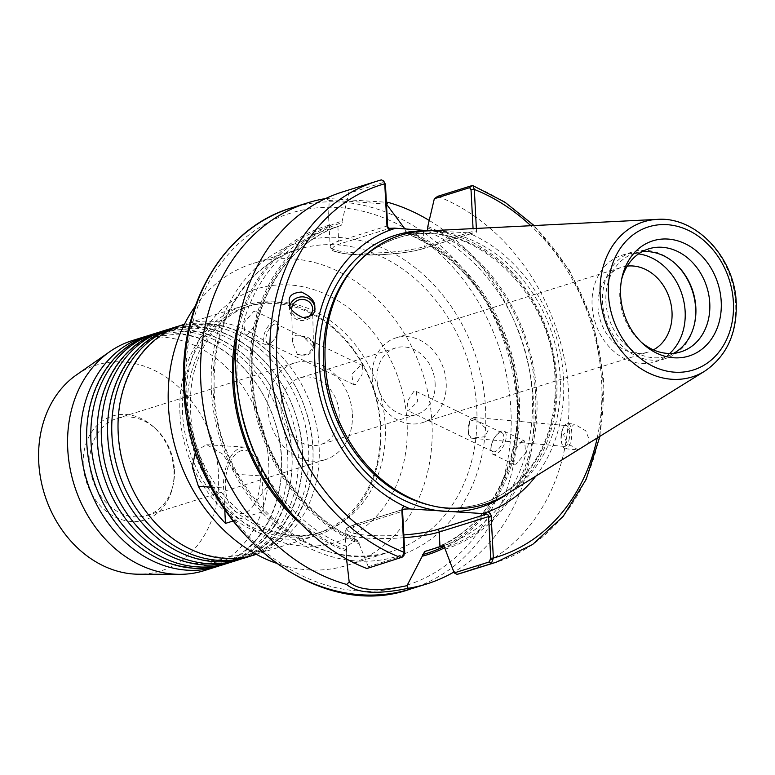 <?xml version="1.0" encoding="UTF-8"?>
<svg xmlns="http://www.w3.org/2000/svg" width="775" height="775" viewBox="0 0 775 775"><rect width="100%" height="100%" fill="white"/><g stroke="black" fill="none" stroke-linecap="round" stroke-linejoin="round"><path stroke-width="0.58" stroke-dasharray="3.88 2.91" d="M148.161 335.682A120.513 98.473 -107.4 0 1 174.753 333.076A120.513 98.473 -107.4 0 1 281.412 457.977A120.513 98.473 -107.4 0 1 220.052 565.605M158.633 332.407A120.513 98.473 -107.4 0 1 185.225 329.801A120.513 98.473 -107.4 0 1 291.875 454.702A120.513 98.473 -107.4 0 1 230.524 562.33M169.095 329.142A120.513 98.473 -107.4 0 1 195.688 326.527A120.513 98.473 -107.4 0 1 302.347 451.428A120.513 98.473 -107.4 0 1 240.986 559.056M179.568 325.868A120.513 98.473 -107.4 0 1 206.16 323.262A120.513 98.473 -107.4 0 1 312.819 448.153A120.513 98.473 -107.4 0 1 251.458 555.782M241.17 450.74A31.717 17.447 -86.4 0 0 225.36 487.397A31.717 17.447 -86.4 0 0 244.445 513.137A31.717 17.447 -86.4 0 0 252.766 506.482A31.717 17.447 -86.4 0 0 255.779 458.848A31.717 17.447 -86.4 0 0 241.17 450.74M413.889 391.259L407.505 401.198L407.069 410.275L408.929 410.237L417.783 401.498L416.156 391.414L413.889 391.259M281.005 409.413A34.885 28.51 72.6 0 0 320.492 444.55A34.885 28.51 72.6 0 0 339.159 413.094A34.885 28.51 72.6 0 0 299.673 377.958A34.885 28.51 72.6 0 0 281.005 409.413M435.114 383.082A34.885 28.51 -107.4 0 1 416.456 414.548A34.885 28.51 -107.4 0 1 376.97 379.411A34.885 28.51 -107.4 0 1 395.628 347.956A34.885 28.51 -107.4 0 1 435.114 383.082M132.234 340.593A120.513 98.473 -107.4 0 1 268.644 461.968A120.513 98.473 -107.4 0 1 204.164 570.642M76.444 374.916A107.832 88.108 -107.4 0 1 167.419 378.035A107.832 88.108 -107.4 0 1 218.492 473.68A107.832 88.108 -107.4 0 1 138.754 574.217M173.968 470.861A54.405 44.456 -107.4 0 1 172.68 486.971A54.405 44.456 -107.4 0 1 124.426 520.432A54.405 44.456 -107.4 0 1 83.274 465.126A54.405 44.456 -107.4 0 1 106.059 418.723A54.405 44.456 -107.4 0 1 154.022 427.296A54.405 44.456 -107.4 0 1 173.968 470.861M174.404 469.573A50.743 41.462 -107.4 0 1 173.203 484.598A50.743 41.462 -107.4 0 1 147.25 515.336A50.743 41.462 -107.4 0 1 89.823 464.225A50.743 41.462 -107.4 0 1 116.967 418.471A50.743 41.462 -107.4 0 1 155.804 428.943A50.743 41.462 -107.4 0 1 174.404 469.573M352.373 413.927A50.743 41.462 -107.4 0 1 325.229 459.682A50.743 41.462 -107.4 0 1 267.792 408.58A50.743 41.462 -107.4 0 1 294.936 362.826A50.743 41.462 -107.4 0 1 352.373 413.927M151.28 334.635A120.513 98.473 -107.4 0 1 181.03 331.109A120.513 98.473 -107.4 0 1 287.69 456.01A120.513 98.473 -107.4 0 1 223.21 564.684M161.752 331.361A120.513 98.473 -107.4 0 1 191.502 327.844A120.513 98.473 -107.4 0 1 298.162 452.736A120.513 98.473 -107.4 0 1 233.682 561.41M172.215 328.096A120.513 98.473 -107.4 0 1 201.975 324.57A120.513 98.473 -107.4 0 1 308.624 449.471A120.513 98.473 -107.4 0 1 244.154 558.136M182.687 324.822A120.513 98.473 -107.4 0 1 212.437 321.296A120.513 98.473 -107.4 0 1 319.097 446.197A120.513 98.473 -107.4 0 1 254.617 554.861M522.011 440.946L513.04 452.59L513.457 464.186L515.937 464.235L525.663 452.949L524.607 441.052L522.011 440.946M495.506 454.382A12.846 5.88 115.7 0 1 492.968 454.315A12.846 5.88 115.7 0 1 491.127 446.507A12.846 5.88 115.7 0 1 496.872 434.591A12.846 5.88 115.7 0 1 501.58 431.103A12.846 5.88 115.7 0 1 504.118 431.171A12.846 5.88 115.7 0 1 504.854 442.912A12.846 5.88 115.7 0 1 495.506 454.382M494.925 451.68A10.463 4.795 115.7 0 1 492.852 451.622A10.463 4.795 115.7 0 1 491.36 445.257A10.463 4.795 115.7 0 1 496.039 435.55A10.463 4.795 115.7 0 1 499.875 432.702A10.463 4.795 115.7 0 1 501.938 432.76A10.463 4.795 115.7 0 1 502.539 442.331A10.463 4.795 115.7 0 1 494.925 451.68M488.076 430.261L485.15 436.693L471.287 438.185L468.381 433.38L469.602 421.203L474.91 419.73L477.303 420.893L488.076 430.261M569.441 437.458A10.463 4.253 -84.9 0 1 564.394 446.429A10.463 4.253 -84.9 0 1 561.555 442.728A10.463 4.253 -84.9 0 1 561.197 434.552A10.463 4.253 -84.9 0 1 562.795 428.73A10.463 4.253 -84.9 0 1 566.244 425.582A10.463 4.253 -84.9 0 1 569.441 437.458M475.957 420.273A10.463 4.253 95.1 0 0 473.37 417.367A10.463 4.253 95.1 0 0 469.931 420.515A10.463 4.253 95.1 0 0 468.323 426.347A10.463 4.253 95.1 0 0 468.691 434.513A10.463 4.253 95.1 0 0 471.287 438.185M561.536 434.358A12.681 5.163 95.1 0 0 561.972 444.259A12.681 5.163 95.1 0 0 565.411 448.754A12.681 5.163 95.1 0 0 571.533 437.875A12.681 5.163 95.1 0 0 567.649 423.479A12.681 5.163 95.1 0 0 563.473 427.287A12.681 5.163 95.1 0 0 561.536 434.358M578.102 449.868L566.835 443.058L563.599 434.543L574.362 424.07L585.784 430.813L589.087 439.425L588.651 443.31M247.506 334.858L244.91 334.761L243.854 322.855L253.58 311.579L256.06 311.618L256.477 323.204L247.506 334.858M274.021 321.422A12.846 5.88 -64.3 0 0 264.662 332.892A12.846 5.88 -64.3 0 0 265.399 344.633A12.846 5.88 -64.3 0 0 267.937 344.71A12.846 5.88 -64.3 0 0 272.645 341.213A12.846 5.88 -64.3 0 0 278.39 329.298A12.846 5.88 -64.3 0 0 276.549 321.489A12.846 5.88 -64.3 0 0 274.021 321.422M274.602 324.134A10.463 4.795 -64.3 0 0 266.978 333.473A10.463 4.795 -64.3 0 0 267.578 343.044A10.463 4.795 -64.3 0 0 269.642 343.102A10.463 4.795 -64.3 0 0 273.488 340.254A10.463 4.795 -64.3 0 0 278.157 330.547A10.463 4.795 -64.3 0 0 276.665 324.192A10.463 4.795 -64.3 0 0 274.602 324.134M355.628 384.545L353.361 384.39L351.734 374.315L360.588 365.577L362.448 365.529L362.012 374.606L355.628 384.545M313.488 345.621A10.463 9.755 -1.4 0 0 302.027 336.437L303.693 337.212L312.47 345.892C310.901 353.361 305.863 356.18 297.348 354.349A10.463 9.755 -1.4 0 0 308.14 354.65A10.463 9.755 -1.4 0 0 313.497 345.892A10.463 9.755 -1.4 0 0 313.488 345.621M307.675 317.44A10.463 9.755 178.6 0 1 291.7 309.7A10.463 9.755 178.6 0 1 291.7 309.622M297.348 354.349L292.475 342.095L291.691 309.419M289.898 305.65A12.681 11.819 -1.4 0 0 289.463 308.993A12.681 11.819 -1.4 0 0 289.472 309.332A12.681 11.819 -1.4 0 0 302.608 320.501A12.681 11.819 -1.4 0 0 314.824 308.382A12.681 11.819 -1.4 0 0 314.815 308.043A12.681 11.819 -1.4 0 0 314.805 307.995M443.222 545.726A168.088 137.349 -107.4 0 0 532.27 394.446A168.088 137.349 -107.4 0 0 426.715 230.853L408.047 233.895L405.645 231.493L405.567 229.972A171.953 140.517 -107.4 0 1 518.107 385.504A171.953 140.517 -107.4 0 1 444.656 547.751M408.047 233.895L407.233 233.74C456.63 255.072 490.614 294.917 509.194 353.264C535.661 437.788 496.591 531.408 427.509 550.647A168.088 137.349 -107.4 0 0 517.332 397.313A168.088 137.349 -107.4 0 0 408.047 233.895M386.977 204.203L350.513 201.393L329.201 200.551L328.581 216.215L329.491 226.678L329.995 228.954L341.136 225.438L348.74 193.314L384.003 182.29L384.933 182.667M627.227 266.116A44.398 36.28 72.6 0 0 621.753 267.278A44.398 36.28 72.6 0 0 598 307.317A44.398 36.28 72.6 0 0 648.249 352.034A44.398 36.28 72.6 0 0 653.412 349.864M372.184 377.929A44.398 36.28 72.6 0 0 422.433 422.646A44.398 36.28 72.6 0 0 446.197 382.608A44.398 36.28 72.6 0 0 395.938 337.89A44.398 36.28 72.6 0 0 372.184 377.929M621.598 279.523A53.95 44.078 72.6 0 0 621.114 281.519A53.95 44.078 72.6 0 0 619.835 297.493A53.95 44.078 72.6 0 0 639.617 340.69A53.95 44.078 72.6 0 0 641.148 342.056M641.962 251.739A53.95 44.078 72.6 0 0 634.783 253.202A53.95 44.078 72.6 0 0 605.914 301.853A53.95 44.078 72.6 0 0 666.984 356.18A53.95 44.078 72.6 0 0 673.717 353.293M675.616 263.926A55.819 45.609 72.6 0 0 675.151 263.5A55.819 45.609 72.6 0 0 632.439 251.972A55.819 45.609 72.6 0 0 602.572 302.308A55.819 45.609 72.6 0 0 665.754 358.525A55.819 45.609 72.6 0 0 694.293 324.715A55.819 45.609 72.6 0 0 694.429 324.105M638.532 253.89A55.819 45.609 72.6 0 0 621.967 255.246A55.819 45.609 72.6 0 0 592.11 305.582A55.819 45.609 72.6 0 0 655.282 361.799A55.819 45.609 72.6 0 0 669.668 353.478M224.779 510.221L223.617 487.94A34.885 19.191 93.6 0 1 245.007 447.127A34.885 19.191 93.6 0 1 261.998 475.937L263.858 511.384A158.1 129.183 -107.4 0 1 236.801 474.348A158.1 129.183 -107.4 0 1 213.212 392.005A158.1 129.183 -107.4 0 1 297.794 249.453A158.1 129.183 -107.4 0 1 476.741 408.677A158.1 129.183 -107.4 0 1 392.16 551.238A158.1 129.183 -107.4 0 1 263.858 511.384L232.684 521.139M424.254 231.047A140.972 115.194 -107.4 0 1 560.18 377.222A140.972 115.194 -107.4 0 1 506.579 494.324M195.232 306.27A158.1 129.183 -107.4 0 1 253.018 263.452A158.1 129.183 -107.4 0 1 431.966 422.675A158.1 129.183 -107.4 0 1 347.384 565.237A158.1 129.183 -107.4 0 1 275.493 562.96M182.609 413.947A118.614 96.923 -107.4 0 1 246.072 306.997A118.614 96.923 -107.4 0 1 380.322 426.453A118.614 96.923 -107.4 0 1 316.868 533.403A118.614 96.923 -107.4 0 1 182.609 413.947M179.974 414.179A120.513 98.473 -107.4 0 1 244.454 305.505A120.513 98.473 -107.4 0 1 380.864 426.88A120.513 98.473 -107.4 0 1 316.384 535.554A120.513 98.473 -107.4 0 1 179.974 414.179M427.819 226.445A171.953 140.517 -107.4 0 1 536.804 394.243A171.953 140.517 -107.4 0 1 444.734 549.31M437.691 196.337A199.64 163.138 -107.4 0 1 568.666 392.944A199.64 163.138 -107.4 0 1 461.861 572.967M346.58 558.998L346.502 551.296A171.953 140.517 -107.4 0 1 301.31 524.181M429.224 220.439A199.64 163.138 -107.4 0 1 533.636 403.901A199.64 163.138 -107.4 0 1 453.869 572.057M325.558 198.565A199.64 163.138 -107.4 0 1 326.343 198.439L386.376 202.236M476.363 228.441L476.499 230.989A4.757 3.885 -107.4 0 1 473.748 235.338A149.158 121.888 -107.4 0 1 563.522 378.743A149.158 121.888 -107.4 0 1 535.767 476.179M346.502 551.296L346.638 546.549L354.388 541.328L358.137 540.349C300.322 516.431 255.246 446.662 252.476 376.476C247.922 306.232 285.781 242.11 341.136 225.438A168.088 137.349 -107.4 0 0 252.078 376.728A168.088 137.349 -107.4 0 0 357.633 540.32L359.067 542.364L359.145 543.905A171.953 140.517 -107.4 0 1 250.16 376.108A171.953 140.517 -107.4 0 1 342.23 221.04M429.621 230.776L467.993 232.781A149.158 121.888 -107.4 0 1 469.573 233.449A4.757 3.885 -107.4 0 1 469.214 232.858L471.345 233.488A2.383 1.947 72.6 0 0 473.205 231.27L473.06 228.606M467.993 232.781L469.214 232.858M238.545 323.437A171.953 140.517 -107.4 0 1 329.414 225.147M342.695 191.88A199.64 163.138 -107.4 0 1 347.055 190.602L348.74 193.314M359.145 543.905L368.309 566.728L366.866 568.521M384.003 182.29L381.358 179.877L347.055 190.602M473.748 235.338L469.573 233.449M329.201 200.551L326.343 198.439M195.649 450.798L206.78 444.705L222.706 454.14L236.801 474.348L261.998 475.937M403.959 555.462L368.309 566.728M292.475 342.095C292.747 335.575 295.924 333.696 302.027 336.437L276.665 324.192M426.967 230.911A142.493 116.434 -107.4 0 1 556.799 378.752A142.493 116.434 -107.4 0 1 508.884 492.89M185.845 408.522A132.719 108.452 72.6 0 0 303.296 546.065A132.719 108.452 72.6 0 0 407.069 422.511A132.719 108.452 72.6 0 0 289.618 284.968A132.719 108.452 72.6 0 0 185.845 408.522M385.204 424.923A118.614 96.923 -107.4 0 1 321.741 531.882A118.614 96.923 -107.4 0 1 187.482 412.426A118.614 96.923 -107.4 0 1 250.945 305.466A118.614 96.923 -107.4 0 1 385.204 424.923M403.959 537.705A51.344 8.854 -3 0 1 368.164 538.16A51.344 8.854 -3 0 1 345.137 532.008A51.344 8.854 -3 0 1 353.613 526.622L402.574 511.306M403.32 509.446L355.473 524.404A48.97 8.438 177 0 0 369.346 535.409A48.97 8.438 177 0 0 403.814 534.953M423.47 231.87L424.245 246.576L473.205 231.27L476.499 230.989M337.881 226.455L338.656 241.17A51.344 8.854 177 0 0 330.179 246.557A51.344 8.854 177 0 0 353.197 252.708A51.344 8.854 177 0 0 424.245 246.576A2.383 1.947 72.6 0 1 422.976 248.727L471.927 233.42M657.297 219.383A81.259 66.398 -107.4 0 1 735.649 303.645A81.259 66.398 -107.4 0 1 704.756 371.147M186.039 388.982A194.883 159.253 -107.4 0 1 338.423 207.545A194.883 159.253 -107.4 0 1 510.899 409.52A194.883 159.253 -107.4 0 1 358.515 590.957A194.883 159.253 -107.4 0 1 186.039 388.982M410.663 588.981A199.64 163.138 72.6 0 0 517.477 408.958A199.64 163.138 72.6 0 0 291.507 207.894M211.41 390.581A164.436 134.366 72.6 0 0 356.946 561.003A164.436 134.366 72.6 0 0 485.518 407.921A164.436 134.366 72.6 0 0 339.993 237.499A164.436 134.366 72.6 0 0 211.41 390.581M354.039 266.939A139.306 113.838 -107.4 0 1 478.601 247.448A139.306 113.838 -107.4 0 1 555.898 378.035A139.306 113.838 -107.4 0 1 428.42 504.825C446.487 509.282 463.993 508.904 480.907 503.672C527.019 490.226 558.765 436.955 554.968 378.433C553.147 289.404 466.695 212.718 397.837 237.973C380.951 243.321 366.352 252.979 354.039 266.939M239.504 402.516A168.088 137.349 -107.4 0 1 237.247 381.358A168.088 137.349 -107.4 0 1 327.186 229.797A168.088 137.349 -107.4 0 1 329.995 228.954L332.998 227.976M236.617 338.055A170.461 139.297 -107.4 0 1 329.491 226.678M359.067 542.364A170.461 139.297 -107.4 0 1 251.41 376.195A170.461 139.297 -107.4 0 1 342.308 222.57M346.638 546.549A168.088 137.349 -107.4 0 1 257.048 458.635M346.425 549.775A170.461 139.297 -107.4 0 1 291.4 513.273M405.645 231.493A170.461 139.297 -107.4 0 1 516.886 385.621A170.461 139.297 -107.4 0 1 444.269 546.288M597.196 438.001A194.883 159.253 72.6 0 0 530.827 225.709M427.897 227.986A170.461 139.297 -107.4 0 1 535.564 394.165A170.461 139.297 -107.4 0 1 444.656 547.78M471.994 185.603A199.64 163.138 -107.4 0 1 602.814 379.488A199.64 163.138 -107.4 0 1 496.155 562.243M471.345 233.488L422.385 248.794A48.97 8.438 -3 0 1 354.63 254.636A48.97 8.438 -3 0 1 340.758 243.631L389.718 228.325M387.616 225.854L338.656 241.17A2.383 1.947 -107.4 0 0 340.758 243.631M354.388 541.328L353.613 526.622A2.383 1.947 72.6 0 1 354.892 524.472L403.843 509.165M422.385 248.794A2.383 1.947 72.6 0 0 422.976 248.727C416.834 250.616 408.716 252.146 398.621 253.309L381.862 254.684L351.511 254.462C327.583 251.507 332.184 249.521 330.179 246.557L328.581 216.215M355.473 524.404A2.383 1.947 72.6 0 0 354.892 524.472C343.373 528.957 346.28 529.228 345.137 532.008L346.725 562.359M401.169 557.797L403.572 555.704M210.984 487.146L223.617 487.94M219.499 563.851C268.392 550.667 296.079 480.897 274.04 419.43C258.714 371.68 217.01 335.817 176.903 334.103L148.713 337.435C98.251 350.891 70.864 424.623 96.003 487.02C112.491 532.318 152.714 565.459 191.309 567.184L219.499 563.851M229.972 560.577C278.864 547.392 306.551 477.632 284.512 416.156C269.187 368.406 227.482 332.543 187.366 330.828L159.175 334.161C108.723 347.617 81.336 421.348 106.475 483.745C122.963 529.044 163.186 562.185 201.781 563.909L229.972 560.577M240.444 557.303C289.327 544.118 317.014 474.358 294.984 412.881C279.649 365.132 237.954 329.268 197.838 327.554L169.648 330.886C119.185 344.342 91.808 418.074 116.938 480.471C133.426 525.77 173.648 558.911 212.253 560.635L240.444 557.303M250.906 554.028C299.799 540.843 327.486 471.084 305.447 409.607C290.121 361.857 248.417 325.994 208.31 324.279L180.12 327.622C129.657 341.068 102.271 414.799 127.41 477.197C143.898 522.505 184.121 555.636 222.716 557.361L250.906 554.028M246.072 306.997L250.945 305.466C214.462 315.871 187.443 359.716 190.631 410.421C192.19 488.143 267.53 553.088 321.741 531.882L316.868 533.403M416.456 414.548L320.492 444.55M173.203 484.598L172.68 486.971M325.229 459.682L147.25 515.336M492.968 454.315L513.457 464.186M491.36 445.257L491.127 446.507M496.039 435.55L496.872 434.591M472.508 438.311L564.394 446.429M561.555 442.728L561.972 444.259M565.411 448.754L578.324 449.887M265.399 344.633L244.91 334.761M353.361 384.39L267.578 343.044M313.497 345.892L312.616 308.925M314.824 308.382L314.805 307.588M422.433 422.646L648.249 352.034M639.617 340.69L642.737 343.577M666.984 356.18L680.896 351.831M694.565 323.504L694.293 324.715M655.282 361.799L665.754 358.525M347.384 565.237L392.16 551.238C314.815 579.865 216.322 492.803 214.258 391.346C212.592 347.452 224.004 311.037 248.484 282.1C262.367 266.338 278.806 255.459 297.794 249.453L253.018 263.452M244.454 305.505L184.431 324.27M492.852 451.622L407.069 410.275M501.938 432.76L477.303 420.893M474.91 419.73L416.156 391.414M599.966 436.277L603.657 379.857L593.107 322.758L569.247 269.826L534.082 225.544M316.384 535.554L256.36 554.319M621.967 255.246L632.439 251.972M676.062 264.343L675.151 263.5M634.783 253.202L648.704 248.852M621.114 281.519L622.034 277.373M395.938 337.89L621.753 267.278M289.463 308.993L289.288 301.979M362.448 365.529L303.693 337.212M278.157 330.547L278.39 329.298M273.488 340.254L272.645 341.213M276.549 321.489L256.06 311.618M567.649 423.479L574.362 424.07M562.795 428.73L563.473 427.287M473.37 417.367L566.244 425.582M468.381 433.38L468.691 434.513M469.602 421.203L469.931 420.515M504.118 431.171L524.607 441.052M294.936 362.826L116.967 418.471M155.804 428.943L154.022 427.296M395.628 347.956L299.673 377.958M206.78 444.705L245.007 447.127M252.766 506.482L269.245 483.61L255.779 458.848"/><path stroke-width="1.16" d="M220.052 565.605A120.513 98.473 -107.4 0 1 216.932 566.651A120.513 98.473 -107.4 0 1 187.182 570.177A120.513 98.473 -107.4 0 1 80.523 445.276A120.513 98.473 -107.4 0 1 145.002 336.602A120.513 98.473 -107.4 0 1 148.161 335.682M230.524 562.33A120.513 98.473 -107.4 0 1 227.404 563.377A120.513 98.473 -107.4 0 1 197.644 566.903A120.513 98.473 -107.4 0 1 90.995 442.002A120.513 98.473 -107.4 0 1 155.465 333.327A120.513 98.473 -107.4 0 1 158.633 332.407M240.986 559.056A120.513 98.473 -107.4 0 1 237.867 560.102A120.513 98.473 -107.4 0 1 208.117 563.628A120.513 98.473 -107.4 0 1 101.457 438.728A120.513 98.473 -107.4 0 1 165.937 330.053A120.513 98.473 -107.4 0 1 169.095 329.142M251.458 555.782A120.513 98.473 -107.4 0 1 248.339 556.828A120.513 98.473 -107.4 0 1 218.589 560.354A120.513 98.473 -107.4 0 1 111.929 435.453A120.513 98.473 -107.4 0 1 176.409 326.779A120.513 98.473 -107.4 0 1 179.568 325.868M216.932 566.651L204.164 570.642A120.513 98.473 -107.4 0 1 179.529 574.333A120.513 98.473 -107.4 0 1 67.754 449.267A120.513 98.473 -107.4 0 1 109.885 351.588A120.513 98.473 -107.4 0 1 132.234 340.593L145.002 336.602M179.529 574.333L138.754 574.217A107.832 88.108 -107.4 0 1 38.75 462.307A107.832 88.108 -107.4 0 1 76.444 374.916L109.885 351.588M227.404 563.377L223.21 564.684A120.513 98.473 -107.4 0 1 193.459 568.211A120.513 98.473 -107.4 0 1 86.8 443.31A120.513 98.473 -107.4 0 1 151.28 334.635L155.465 333.327M237.867 560.102L233.682 561.41A120.513 98.473 -107.4 0 1 203.932 564.936A120.513 98.473 -107.4 0 1 97.272 440.035A120.513 98.473 -107.4 0 1 161.752 331.361L165.937 330.053M248.339 556.828L244.154 558.136A120.513 98.473 -107.4 0 1 214.394 561.662A120.513 98.473 -107.4 0 1 107.744 436.761A120.513 98.473 -107.4 0 1 172.215 328.096L176.409 326.779M256.36 554.319L254.617 554.861A120.513 98.473 -107.4 0 1 224.866 558.387A120.513 98.473 -107.4 0 1 118.207 433.487A120.513 98.473 -107.4 0 1 182.687 324.822L184.431 324.27M588.651 443.31L578.102 449.868M291.7 309.622A10.463 9.755 178.6 0 1 291.691 309.419A10.463 9.755 178.6 0 1 301.775 299.421A10.463 9.755 178.6 0 1 312.606 308.644A10.463 9.755 178.6 0 1 312.616 308.925A10.463 9.755 178.6 0 1 307.675 317.44M314.795 307.22C315.832 313.381 311.802 316.81 302.715 317.508C293.367 313.274 288.901 308.218 289.308 302.337C288.271 296.186 292.291 292.756 301.378 292.059C310.727 296.292 315.202 301.349 314.795 307.22L314.805 307.588M404.967 228.993L386.473 204.174M653.412 349.864A44.398 36.28 72.6 0 0 672.012 311.996A44.398 36.28 72.6 0 0 627.227 266.116M620.601 295.246A60.353 49.319 72.6 0 0 642.737 343.577A60.353 49.319 72.6 0 0 695.94 353.09A60.353 49.319 72.6 0 0 721.215 301.611A60.353 49.319 72.6 0 0 675.558 240.25A60.353 49.319 72.6 0 0 622.034 277.373A60.353 49.319 72.6 0 0 620.601 295.246M641.148 342.056A53.95 44.078 72.6 0 0 680.896 351.831A53.95 44.078 72.6 0 0 709.764 303.18A53.95 44.078 72.6 0 0 648.704 248.852A53.95 44.078 72.6 0 0 621.598 279.523M673.717 353.293A53.95 44.078 72.6 0 0 694.565 323.504A53.95 44.078 72.6 0 0 695.843 307.539A53.95 44.078 72.6 0 0 676.062 264.343A53.95 44.078 72.6 0 0 641.962 251.739M694.429 324.105A55.819 45.609 72.6 0 0 695.621 308.188A55.819 45.609 72.6 0 0 675.616 263.926M669.668 353.478A55.819 45.609 72.6 0 0 685.148 311.463A55.819 45.609 72.6 0 0 638.532 253.89M325.19 362.361A140.972 115.194 -107.4 0 1 355.909 264.798A140.972 115.194 -107.4 0 1 424.254 231.047L657.297 219.383A81.259 66.398 -107.4 0 0 600.189 295.081A81.259 66.398 -107.4 0 0 704.756 371.147L506.579 494.324A140.972 115.194 -107.4 0 1 431.181 505.513A140.972 115.194 -107.4 0 1 325.19 362.361M275.493 562.96A158.1 129.183 -107.4 0 1 168.427 406.013A158.1 129.183 -107.4 0 1 195.232 306.27M535.767 476.179A149.158 121.888 -107.4 0 1 487.717 511.897A4.417 3.613 -107.4 0 1 491.176 516.421L493.355 558.068L491.36 563.648A199.64 163.138 -107.4 0 0 496.155 562.243L461.861 572.967A199.64 163.138 -107.4 0 1 457.056 574.372L454.208 572.909L444.656 547.78L443.222 545.726L424.7 551.49L406.972 585.677L408.144 588.322C377.454 594.667 356.926 593.369 346.57 584.428A199.64 163.138 -107.4 0 1 200.851 382.86A199.64 163.138 -107.4 0 1 307.665 202.837A199.64 163.138 -107.4 0 1 325.558 198.565M301.31 524.181A171.953 140.517 -107.4 0 1 232.713 381.571A171.953 140.517 -107.4 0 1 238.545 323.437M346.57 584.428L349.196 582.025L346.58 558.998M386.376 202.236L387.917 202.333A199.64 163.138 -107.4 0 1 429.224 220.439M401.169 557.797A199.64 163.138 -107.4 0 1 270.184 361.179A199.64 163.138 -107.4 0 1 376.999 181.156L342.695 191.88A199.64 163.138 -107.4 0 0 235.881 371.903A199.64 163.138 -107.4 0 0 366.866 568.521L402.109 557.206L404.075 552.323L401.896 510.773A4.757 3.885 -107.4 0 1 404.647 506.424L408.822 508.313A4.757 3.885 -107.4 0 1 409.181 508.904L404.434 509.097A2.383 1.947 72.6 0 0 402.574 511.306L404.753 552.856L403.572 555.704M454.208 572.909L489.199 561.962L490.749 558.242L488.57 516.596A2.383 1.947 72.6 0 0 486.468 514.125L484.259 513.651A4.417 3.613 -107.4 0 1 484.753 512.914L487.717 511.897M484.753 512.914A149.158 121.888 -107.4 0 1 482.709 513.554L410.401 508.981A149.158 121.888 -107.4 0 1 408.822 508.313M404.647 506.424A149.158 121.888 -107.4 0 1 314.873 363.02A149.158 121.888 -107.4 0 1 390.164 230.049A4.757 3.885 -107.4 0 1 386.938 225.322L384.758 183.772L383.654 180.943L381.358 179.877A199.64 163.138 -107.4 0 0 376.999 181.156L381.416 179.858M410.401 508.981L409.181 508.904M383.654 180.943L385.437 184.305L387.616 225.854A2.383 1.947 72.6 0 0 389.718 228.325L394.465 228.131L429.621 230.776M394.465 228.131A4.757 3.885 -107.4 0 1 394.165 228.683A149.158 121.888 -107.4 0 1 395.686 228.208M484.259 513.651L482.709 513.554M453.869 572.057A199.64 163.138 -107.4 0 1 426.822 583.924A199.64 163.138 -107.4 0 1 408.144 588.322M387.917 202.333L386.977 204.203M444.656 547.751A171.953 140.517 -107.4 0 1 422.656 556.111M473.06 228.606L471.026 189.72L469.592 187.695L434.329 198.72L437.691 196.337L471.994 185.603L472.915 185.622L474.319 189.439L476.363 228.441M394.165 228.683L390.164 230.049M434.329 198.72L427.819 226.445L427.616 229.826M489.199 561.962L491.36 563.648L457.056 574.372M232.684 521.139L225.477 523.387A158.1 129.183 -107.4 0 1 198.419 486.342L192.326 467.044L195.649 450.798M349.196 582.025C358.883 590.598 378.142 591.819 406.972 585.677M530.827 225.709A194.883 159.253 72.6 0 0 474.319 189.439L471.026 189.72M385.437 184.305L384.758 183.772A194.883 159.253 72.6 0 0 276.772 360.608A194.883 159.253 72.6 0 0 404.075 552.323L404.753 552.856M490.749 558.242L493.355 558.068A194.883 159.253 72.6 0 0 597.196 438.001M314.805 307.995A12.681 11.819 -1.4 0 0 303.461 296.922A12.681 11.819 -1.4 0 0 289.898 305.65M225.477 523.387L224.779 510.221M508.884 492.89A142.493 116.434 -107.4 0 1 387.829 490.837A142.493 116.434 -107.4 0 1 319.281 363.737A142.493 116.434 -107.4 0 1 426.967 230.911M403.814 534.953A48.97 8.438 177 0 0 437.1 529.567A2.383 1.947 -107.4 0 1 439.202 532.028A51.344 8.854 -3 0 1 403.959 537.705M733.402 302.386A74.981 61.273 72.6 0 0 667.042 224.672A74.981 61.273 72.6 0 0 608.414 294.481A74.981 61.273 72.6 0 0 674.773 372.194A74.981 61.273 72.6 0 0 733.402 302.386M410.663 588.981C309.874 625.386 186.494 515.298 183.907 388.411C178.424 304.817 224.033 227.676 291.507 207.894A199.64 163.138 72.6 0 0 184.692 387.907A199.64 163.138 72.6 0 0 410.663 588.981L426.822 583.924M431.181 505.513L428.42 504.825A139.306 113.838 -107.4 0 1 323.679 363.349A139.306 113.838 -107.4 0 1 354.039 266.939L355.909 264.798M291.4 513.273A170.461 139.297 -107.4 0 1 233.963 381.649A170.461 139.297 -107.4 0 1 236.617 338.055M257.048 458.635A168.088 137.349 -107.4 0 1 239.504 402.516M444.269 546.288A170.461 139.297 -107.4 0 1 422.578 554.59M433.322 548.826L427.509 550.647A168.088 137.349 -107.4 0 1 424.7 551.49M439.977 546.743L439.202 532.028L488.57 516.596L491.176 516.421M404.434 509.097L403.32 509.446M437.1 529.567L486.468 514.125M471.994 185.603L469.592 187.695M387.616 225.854L386.938 225.322M401.896 510.773L402.574 511.306M198.419 486.342L210.984 487.146M704.756 371.147C726.562 356.229 737.054 333.56 736.25 303.141C734.962 258.094 696.308 216.254 657.297 219.383M307.665 202.837L291.507 207.894M496.155 562.243L532.599 544.515L563.192 516.363L586.094 479.531L599.966 436.277M534.082 225.544L504.893 202.168L472.915 185.622M403.959 555.462L402.109 557.206"/></g></svg>
